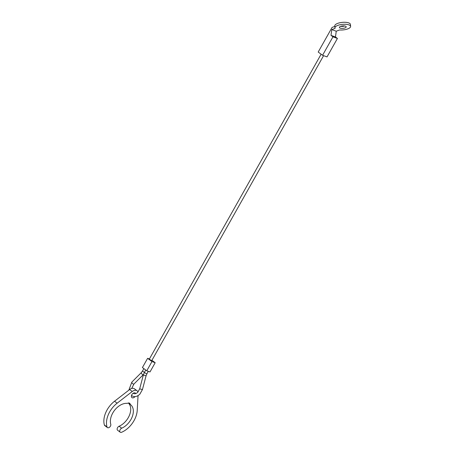 <?xml version="1.0" encoding="UTF-8"?>
<svg xmlns="http://www.w3.org/2000/svg" width="455" height="455" viewBox="0 0 455 455"><rect width="100%" height="100%" fill="white"/><g stroke="black" fill="none" stroke-linecap="round" stroke-linejoin="round"><path stroke-width="0.68" d="M345.447 26.157A3.424 1.217 -5.4 0 1 346.204 26.822A3.424 1.217 -5.4 0 1 343.986 28.193A3.424 1.217 -5.4 0 1 340.135 28.136A3.424 1.217 -5.4 0 1 339.379 27.465A3.424 1.217 -5.4 0 1 341.603 26.094A3.424 1.217 -5.4 0 1 345.447 26.157M340.75 26.333A3.424 1.217 174.6 0 0 344.645 25.963M335.471 36.98L336.251 31.219L339.606 29.967A7.854 2.793 174.6 0 0 350.612 26.407A7.854 2.793 174.6 0 0 348.877 24.883A7.854 2.793 174.6 0 0 340.061 24.741A7.854 2.793 174.6 0 0 334.977 27.886A7.854 2.793 174.6 0 0 335.136 28.358L331.78 29.603L331.001 35.371L335.471 36.98L337.434 38.442L332.963 36.827L331.001 35.371M334.977 27.886L334.783 25.89A7.854 2.793 -5.4 0 1 339.874 22.75A7.854 2.793 -5.4 0 1 348.689 22.887A7.854 2.793 -5.4 0 1 350.424 24.411L350.612 26.407M337.434 38.442L327.031 56.898L322.561 55.282L332.963 36.827M334.834 26.407L332.07 27.431L318.204 52.041L322.561 55.282M336.251 31.219L331.78 29.603M323.59 55.658L151.777 360.576L151.401 360.525L149.291 359.171L321.122 54.213M146.772 370.791L142.415 367.549L147.619 358.318L151.97 361.56L146.772 370.791L149.991 371.951L155.189 362.726L151.97 361.56M151.93 360.297L155.189 362.726M147.619 358.318L149.405 358.967M138.047 395.657L137.217 410.421A19.417 12.609 -53.3 0 1 134.015 420.642A19.417 12.609 -53.3 0 1 121.661 432.25A2.463 1.598 -53.3 0 1 120.217 432.199A2.463 1.598 -53.3 0 1 119.733 431.056A2.463 1.598 -53.3 0 1 121.712 428.189A14.492 9.413 126.7 0 0 130.932 419.527A14.492 9.413 126.7 0 0 130.511 404.626A14.492 9.413 126.7 0 0 130.454 404.586A1.428 0.927 -53.3 0 1 130.193 404.159A3.111 2.019 126.7 0 0 129.635 403.244A3.111 2.019 126.7 0 0 127.656 403.244A1.428 0.927 -53.3 0 1 127.087 403.369A14.492 9.413 126.7 0 0 114.626 410.211A14.492 9.413 126.7 0 0 110.77 424.242A2.463 1.598 -53.3 0 1 110.428 426.159A2.463 1.598 -53.3 0 1 107.414 427.575A2.463 1.598 -53.3 0 1 107.005 426.955A19.417 12.609 -53.3 0 1 108.335 414.613A19.417 12.609 -53.3 0 1 117.145 403.175L132.257 391.488A5.71 3.708 -53.3 0 1 137.052 390.754A5.71 3.708 -53.3 0 1 137.973 392.062M120.217 432.199L117.6 430.254A2.463 1.598 -53.3 0 1 117.123 429.111A2.463 1.598 -53.3 0 1 119.096 426.244A14.492 9.413 126.7 0 0 128.316 417.582A14.492 9.413 126.7 0 0 128.304 403.016M107.414 427.575L104.804 425.63A2.463 1.598 -53.3 0 1 104.388 425.015A19.417 12.609 -53.3 0 1 105.725 412.668A19.417 12.609 -53.3 0 1 114.535 401.236L129.647 389.543A5.71 3.708 -53.3 0 1 134.441 388.809L137.052 390.754M135.021 396.584A2.855 1.854 -53.3 0 1 131.939 397.625A2.855 1.854 -53.3 0 1 131.853 394.69A2.855 1.854 -53.3 0 1 135.345 393.04A2.855 1.854 -53.3 0 1 135.761 393.575M130.454 404.586A1.428 0.927 -53.3 0 1 130.448 404.586L128.333 403.011L130.448 404.58M144.411 372.406L142.455 371.109L141.289 372.656A1.428 0.506 -135 0 0 141.403 373.339A1.428 0.506 -135 0 0 142.887 374.687A1.428 0.506 -135 0 0 143.308 374.675L133.867 384.111A1.428 0.506 -135 0 1 133.446 384.122A1.428 0.506 -135 0 1 131.961 382.774A1.428 0.506 -135 0 1 131.848 382.086L128.833 390.174M143.797 375.125L143.314 375.085L144.349 372.526L146.84 373.919L146.072 375.813L143.797 375.125M131.501 395.52L132.894 396.265C134.942 397.118 137.228 396.476 139.759 394.326L142.443 389.571L139.685 388.843L137.74 392.307C136.312 393.592 135.021 394.019 133.861 393.581L133.207 393.228M104.388 425.015L107.005 426.955M119.096 426.244L121.712 428.189M114.535 401.236L117.145 403.175M129.647 389.543L132.257 391.488M128.594 402.971L130.193 404.159M133.867 384.111L131.74 388.451M146.072 375.813L142.443 389.571M148.285 371.337L146.84 373.919M143.86 368.624L142.455 371.109M145.748 370.029L144.349 372.526M143.314 375.085L139.685 388.843M141.289 372.656L131.848 382.086"/></g></svg>
